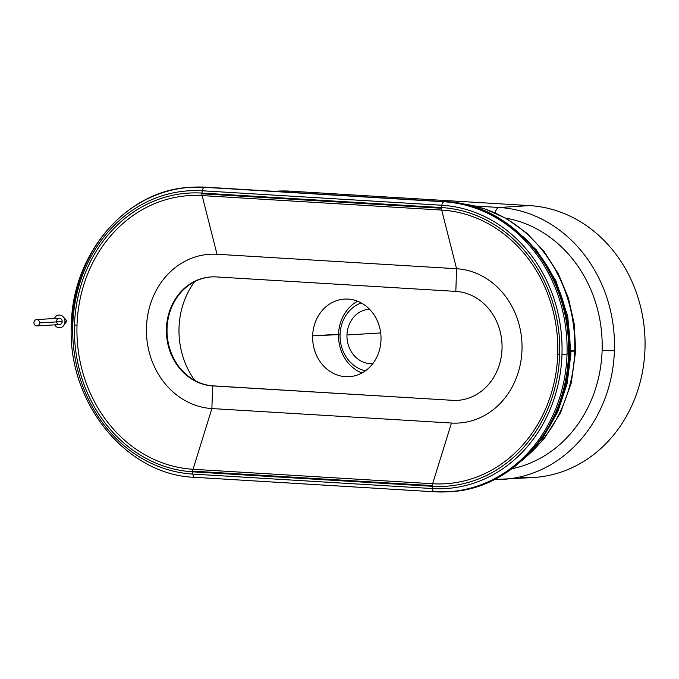 <?xml version="1.0" encoding="UTF-8"?>
<svg xmlns="http://www.w3.org/2000/svg" width="679" height="679" viewBox="0 0 679 679"><rect width="100%" height="100%" fill="white"/><g stroke="black" fill="none" stroke-linecap="round" stroke-linejoin="round"><path stroke-width="1.02" d="M460.897 203.624A140.74 123.799 86.5 0 1 574.731 351.128L575.656 350.975L574.731 351.128A140.74 123.799 86.5 0 1 525.512 457.298A140.74 123.799 -93.5 0 0 574.731 351.128L570.98 351.179L574.731 351.128A140.74 123.799 -93.5 0 0 460.897 203.624M522.635 236.207A142.556 125.394 86.5 0 1 570.037 354.022L570.912 353.878L570.037 354.022A142.556 125.394 86.5 0 1 535.391 446.468A142.556 125.394 -93.5 0 0 570.037 354.022A142.556 125.394 -93.5 0 0 522.635 236.207M567.109 353.428L570.912 353.878L567.729 316.253L555.906 280.741L536.257 249.813L510.124 225.657M571.608 350.5L575.656 350.975L574.281 324.189L568.425 298.106L558.299 273.671L544.261 251.756L526.802 233.177L506.542 218.613L484.212 208.614L460.625 203.573M338.532 334.255L340.06 334.56A35.096 30.869 86.5 0 1 361.27 302.936A35.096 30.869 -93.5 0 0 340.06 334.56L312.646 335.825A38.864 34.188 -93.5 0 0 349.176 376.675A38.864 34.188 -93.5 0 0 381.004 339.95A38.864 34.188 -93.5 0 0 344.474 299.099A38.864 34.188 -93.5 0 0 312.646 335.825L338.532 334.255A38.864 34.188 86.5 0 1 357.595 301.213A38.864 34.188 -93.5 0 0 338.532 334.255A38.864 34.188 -93.5 0 0 361.949 372.992A38.864 34.188 86.5 0 1 338.532 334.255M346.969 334.976L380.673 332.931L346.969 334.976A27.236 23.96 -93.5 0 0 372.576 363.613A27.236 23.96 -93.5 0 0 372.813 363.596A27.236 23.96 86.5 0 1 346.969 334.976A27.236 23.96 86.5 0 1 369.512 309.225A27.236 23.96 -93.5 0 0 369.274 309.234A27.236 23.96 -93.5 0 0 346.969 334.976M568.365 354.166L569.087 354.319L568.535 354.404A145.281 127.796 86.5 0 1 449.566 491.698A145.281 127.796 -93.5 0 0 568.535 354.404L569.087 354.319C568.102 426.14 513.4 489.364 449.566 491.698L448.038 491.791A145.281 127.796 -93.5 0 0 567.016 354.497L561.974 354.446A141.911 124.834 86.5 0 1 432.464 488.557A4.541 2.147 93.5 0 0 434.305 491.791A4.541 2.147 93.5 0 0 434.433 491.791A145.281 127.796 -93.5 0 0 448.038 491.791A145.281 127.796 86.5 0 1 434.433 491.791A4.541 2.147 -86.5 0 1 434.305 491.791A4.541 2.147 -86.5 0 1 432.464 488.557L192.895 474.086A141.911 124.834 86.5 0 1 72.78 324.901A141.911 124.834 86.5 0 1 202.291 190.782A4.541 2.147 -86.5 0 1 204.481 187.302A145.281 127.796 -93.5 0 0 190.875 187.302A145.281 127.796 86.5 0 1 204.481 187.302L444.058 201.773A4.541 2.147 93.5 0 0 441.859 205.253A141.911 124.834 86.5 0 1 561.974 354.446L567.016 354.497A145.281 127.796 -93.5 0 0 444.058 201.773L445.577 201.68A145.281 127.796 86.5 0 1 568.535 354.404A145.281 127.796 -93.5 0 0 445.577 201.68A4.541 2.147 -86.5 0 1 445.704 201.68A4.541 2.147 93.5 0 0 445.577 201.68L206.009 187.209A4.541 2.147 -86.5 0 1 206.136 187.209A4.541 2.147 93.5 0 0 206.009 187.209L444.058 201.773L204.481 187.302A4.541 2.147 93.5 0 0 202.291 190.782L441.859 205.253A4.541 2.147 -86.5 0 1 444.058 201.773A145.281 127.796 86.5 0 1 567.016 354.497A145.281 127.796 86.5 0 1 448.038 491.791L434.305 491.791L194.737 477.32A4.541 2.147 -86.5 0 1 192.895 474.086A4.541 2.147 93.5 0 0 194.737 477.32A4.541 2.147 93.5 0 0 194.865 477.32A4.541 2.147 -86.5 0 1 194.737 477.32C125.921 475.113 67.034 401.858 71.354 324.681L72.78 324.901L71.906 324.596A145.281 127.796 86.5 0 1 190.875 187.302L192.403 187.209A145.281 127.796 86.5 0 1 206.009 187.209L204.481 187.302L206.009 187.209A145.281 127.796 -93.5 0 0 192.403 187.209L206.136 187.209L445.704 201.68C514.521 203.887 573.407 277.142 569.087 354.319M559.674 354.345L557.731 354.192A137.09 120.59 86.5 0 1 432.625 483.745A2.724 1.29 93.5 0 0 432.226 485.595A2.724 1.29 93.5 0 0 432.243 486.3A139.628 122.823 -93.5 0 0 559.674 354.345A139.628 122.823 -93.5 0 0 441.494 207.553A2.724 1.29 93.5 0 0 441.426 208.258A2.724 1.29 93.5 0 0 441.698 210.066A137.09 120.59 86.5 0 1 557.731 354.192L559.674 354.345A139.628 122.823 86.5 0 1 432.243 486.3L192.675 471.829A2.724 1.29 -86.5 0 1 192.658 471.124A2.724 1.29 -86.5 0 1 193.048 469.282A137.09 120.59 86.5 0 1 77.016 325.156A137.09 120.59 86.5 0 1 202.13 195.594A2.724 1.29 -86.5 0 1 201.858 193.787A2.724 1.29 -86.5 0 1 201.926 193.082A139.628 122.823 -93.5 0 0 74.503 325.037L77.016 325.156L74.503 325.037A139.628 122.823 -93.5 0 0 192.675 471.829L192.895 474.086L432.464 488.557L432.243 486.3A2.724 1.29 -86.5 0 1 432.226 485.595L192.658 471.124A2.724 1.29 93.5 0 0 192.675 471.829L432.243 486.3L432.464 488.557A141.911 124.834 -93.5 0 0 561.974 354.446A141.911 124.834 -93.5 0 0 441.859 205.253L202.291 190.782L201.926 193.082L441.494 207.553L441.859 205.253L441.494 207.553L201.926 193.082A2.724 1.29 93.5 0 0 201.858 193.787L441.426 208.258A2.724 1.29 -86.5 0 1 441.494 207.553A139.628 122.823 86.5 0 1 559.674 354.345M274.698 191.351A136.199 119.81 86.5 0 1 290.137 191.147L529.705 205.618L499.141 207.477L475.003 206.017L499.141 207.477A136.199 119.81 86.5 0 1 614.41 350.661A136.199 119.81 86.5 0 1 502.876 479.374A136.199 119.81 86.5 0 1 494.388 479.544A136.199 119.81 -93.5 0 0 502.876 479.374A136.199 119.81 -93.5 0 0 614.41 350.661A9.082 0.458 -178.1 0 1 602.12 350.44A127.117 111.814 86.5 0 1 512.025 468.705A127.117 111.814 -93.5 0 0 602.12 350.44A9.082 0.458 1.9 0 0 614.41 350.661A136.199 119.81 -93.5 0 0 499.141 207.477A9.082 4.295 93.5 0 0 495.093 212.799A9.082 4.295 -86.5 0 1 499.141 207.477L529.705 205.618A136.199 119.81 86.5 0 1 644.982 348.802A136.199 119.81 86.5 0 1 520.683 477.515M568.552 354.073L570.037 354.022M505.643 218.103A127.117 111.814 86.5 0 1 602.12 350.44A127.117 111.814 -93.5 0 0 505.643 218.103M365.387 370.836A35.096 30.869 86.5 0 1 340.06 334.56A35.096 30.869 -93.5 0 0 365.387 370.836M167.051 328.475A54.592 48.022 -93.5 0 0 213.257 385.867L452.825 400.338A54.592 48.022 -93.5 0 0 457.629 400.355A54.592 48.022 86.5 0 1 452.825 400.338L212.637 385.91L452.825 400.338L212.637 385.91L211.882 408.563L193.048 469.282A2.724 1.29 93.5 0 0 192.658 471.124L432.226 485.595A2.724 1.29 -86.5 0 1 432.625 483.745L193.048 469.282L432.625 483.745L451.459 423.034L211.882 408.563L451.459 423.034L432.625 483.745A137.09 120.59 -93.5 0 0 557.731 354.192A137.09 120.59 -93.5 0 0 441.698 210.066A2.724 1.29 -86.5 0 1 441.426 208.258L201.858 193.787A2.724 1.29 93.5 0 0 202.13 195.594L441.698 210.066L202.13 195.594L217.008 254.269L456.577 268.731L441.698 210.066L456.577 268.731A77.296 67.993 86.5 0 1 521.99 349.991A77.296 67.993 86.5 0 1 451.459 423.034A77.296 67.993 -93.5 0 0 521.99 349.991A77.296 67.993 -93.5 0 0 456.577 268.731L455.821 291.393L216.253 276.922L455.821 291.393A54.592 48.022 86.5 0 1 502.027 348.785A54.592 48.022 86.5 0 1 452.206 400.381A54.592 48.022 -93.5 0 0 457.323 400.381A54.592 48.022 -93.5 0 0 502.053 345.883A54.592 48.022 -93.5 0 0 455.821 291.393L456.577 268.731L217.008 254.269L202.13 195.594A137.09 120.59 -93.5 0 0 77.016 325.156A137.09 120.59 -93.5 0 0 193.048 469.282L211.882 408.563A77.296 67.993 86.5 0 1 146.469 327.312A77.296 67.993 86.5 0 1 217.008 254.269A77.296 67.993 -93.5 0 0 146.469 327.312A77.296 67.993 -93.5 0 0 211.882 408.563L212.637 385.91A54.592 48.022 86.5 0 1 166.431 328.517A54.592 48.022 86.5 0 1 216.253 276.922A54.592 48.022 -93.5 0 0 211.144 276.922A54.592 48.022 -93.5 0 0 166.406 331.42A54.592 48.022 -93.5 0 0 212.637 385.91L213.257 385.867A54.592 48.022 86.5 0 1 167.051 328.475A54.592 48.022 86.5 0 1 211.449 276.905A54.592 48.022 -93.5 0 0 167.051 328.475M194.865 477.32L434.187 491.774M494.371 479.552L533.439 477.515A136.199 119.81 -93.5 0 0 645.05 341.562A136.199 119.81 -93.5 0 0 529.705 205.618L290.137 191.147L280.792 191.716L290.137 191.147A136.199 119.81 -93.5 0 0 277.38 191.155L274.409 191.334M194.635 281.632A77.296 67.993 -93.5 0 0 194.831 380.512A77.296 67.993 86.5 0 1 194.635 281.632M381.004 339.95A38.864 34.188 86.5 0 1 345.535 376.675A38.864 34.188 86.5 0 1 312.646 335.825A38.864 34.188 86.5 0 1 348.115 299.099A38.864 34.188 86.5 0 1 381.004 339.95M192.895 474.086L192.675 471.829A139.628 122.823 86.5 0 1 74.503 325.037A139.628 122.823 86.5 0 1 201.926 193.082L202.291 190.782A141.911 124.834 -93.5 0 0 72.78 324.901A141.911 124.834 -93.5 0 0 192.895 474.086M64.963 321.727L66.915 320.929L64.963 321.727A6.357 5.593 86.5 0 1 63.767 325.411A6.357 5.593 86.5 0 1 54.736 324.859A6.357 5.593 -93.5 0 0 60.906 327.524A6.357 5.593 -93.5 0 0 64.963 321.727A6.357 5.593 -93.5 0 0 60.737 315.251A6.357 5.593 -93.5 0 0 54.354 318.51A6.357 5.593 86.5 0 1 63.249 316.872A6.357 5.593 86.5 0 1 64.963 321.727M36.938 325.937L59.565 324.562A3.174 2.792 -93.5 0 0 62.171 321.557L39.543 322.932A3.174 2.792 86.5 0 1 33.95 322.593A3.174 2.792 86.5 0 1 39.543 322.932L62.171 321.557A3.174 2.792 -93.5 0 0 59.183 318.222L36.556 319.588M56.578 321.218A3.174 2.792 86.5 0 1 62.171 321.557A3.174 2.792 86.5 0 1 56.62 321.897M39.543 322.932A3.174 2.792 -93.5 0 0 33.95 322.593A3.174 2.792 -93.5 0 0 39.543 322.932M524.239 458.452L543.217 437.259L557.705 411.983L567.067 383.762L570.912 353.878M522.329 460.235L543.921 439.05L560.523 412.815L571.285 382.931L575.656 350.975M71.354 324.681C72.339 252.86 127.041 189.636 190.875 187.302M63.249 316.872L66.915 320.929L63.767 325.411"/></g></svg>
